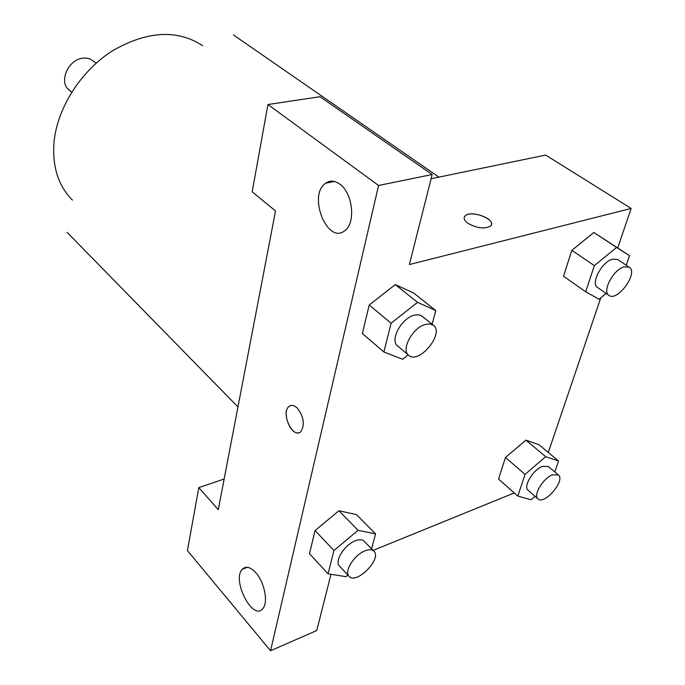 <?xml version="1.0" encoding="UTF-8"?>
<svg xmlns="http://www.w3.org/2000/svg" width="685" height="685" viewBox="0 0 685 685"><rect width="100%" height="100%" fill="white"/><g stroke="black" fill="none" stroke-linecap="round" stroke-linejoin="round"><path stroke-width="1.03" d="M96.191 63.131L90.232 58.987L86.498 58.088L83.27 58.131C68.466 59.098 58.345 81.772 68.954 89.855L71.66 92.21M72.413 200.088C58.293 185.892 52.163 166.575 54.012 142.155C57.232 108.024 80.881 70.829 112.563 50.733C147.266 30.876 177.295 29.19 202.657 45.698M275.524 210.937L218.267 509.691L198.796 487.617L187.433 550.594L270.558 650.75L378.565 185.481L267.938 104.531L252.183 191.826L275.524 210.937M431.096 178.751L545.654 155.058L631.133 208.445L617.724 247.927M297.17 407.986C303.729 416.548 305.005 424.366 301.006 431.447C293.48 439.821 280.576 413.671 288.693 406.702C291.108 404.612 293.933 405.041 297.17 407.986M255.839 572.771C264.538 582.276 268.503 602.697 262.8 608.614C252.765 621.543 231.41 579.767 242.37 569.201C245.958 565.776 250.445 566.966 255.839 572.771M339.794 184.162C352.707 192.947 356.003 222.805 345 230.502C327.61 245.607 307.291 195.131 325.683 183.178C330.016 180.215 334.725 180.54 339.794 184.162M290.543 405.58L288.702 406.702C281.578 412.653 290.919 436.02 299.139 432.637M267.938 104.531L319.989 96.713L432.166 174.512L409.382 264.564L631.133 208.445M432.166 174.512L378.565 185.481M270.558 650.75L316.753 630.525L330.983 574.295M224.141 479.021L198.796 487.617M347.886 575.058L345.976 576.667L328.055 573.833L309.492 553.72L315.066 530.515L338.929 510.753L356.5 514.623L375.577 533.906L371.553 548.813M535.071 496.342L531.072 499.793L517.834 496.077L498.543 479.08L505.453 457.503L525.9 440.13M606.088 293.411L599.05 299.234L585.684 291.776L563.524 276.243L571.829 250.342L593.861 232.472M408.166 354.847L402.669 359.257L383.874 351.987L362.374 333.492L369.206 305.022L395.296 284.558L413.689 293.017L435.797 310.588L432.115 324.236M514.281 492.943L373.102 550.397M600.796 297.787L548.283 452.477M467.864 223.259C464.173 220.459 463.248 218.01 465.106 215.903C470.946 209.336 497.678 219.953 490.477 226.067C484.458 229.261 476.923 228.319 467.864 223.259M491.376 224.637C493.936 217.958 470.115 210.107 465.098 215.912L464.242 217.325M585.684 291.776L594.366 265.643L616.611 247.439L629.532 255.676L626.236 265.215M629.25 267.218L617.707 259.555L612.647 259.135C601.952 261.533 590.333 283.581 597.585 287.52L608.931 295.372C617.399 302.196 638.762 272.664 629.25 267.218L624.198 266.825C613.503 269.308 601.73 291.485 608.931 295.372M563.524 276.243L571.829 250.342L593.861 232.498L629.532 255.676M594.366 265.643L571.829 250.342M616.611 247.439L593.861 232.498M517.834 496.077L525.044 474.371L545.68 456.681L558.558 461.022L554.781 471.931M558.369 474.945L548.351 466.519L542.392 466.399C533.033 469.679 522.912 486.684 528.109 490.28L537.99 498.877C544.404 505.376 565.776 480.279 558.369 474.945L552.418 474.876C543.059 478.233 532.827 495.323 537.99 498.877M498.543 479.08L505.453 457.503L525.909 440.147L538.898 444.668L558.558 461.022M525.044 474.371L505.453 457.503M545.68 456.681L525.909 440.147M383.874 351.987L391.101 323.251L417.507 302.342L435.797 310.588M433.459 325.324L421.292 315.614L418.073 314.732L414.151 315.22C401.47 318.165 389.577 340.291 397.548 345.874L408.628 355.25C418.749 364.908 444.848 333.458 433.459 325.324L429.966 323.928L425.453 324.399C412.747 327.439 400.691 349.71 408.628 355.25M362.374 333.492L369.206 305.022L395.305 284.583L417.507 302.342M391.101 323.251L369.206 305.022M328.055 573.833L333.929 550.5L358.067 530.327L375.577 533.906M373.89 551.211L364.18 541.244C362.271 539.429 359.325 539.275 355.335 540.79C344.555 544.652 334.152 561.392 339.52 566.127L349.067 576.325C356.251 585.076 382.281 558.677 373.89 551.211C371.998 549.413 369.052 549.284 365.054 550.834C354.248 554.781 343.733 571.624 349.067 576.325M309.492 553.72L315.066 530.515L338.938 510.77L358.067 530.327M333.929 550.5L315.066 530.515M438.931 177.132L233.491 34.978M237.96 406.95L67.044 232.292M242.37 569.201L247.285 567.291M325.683 183.178L334.314 181.465"/></g></svg>
